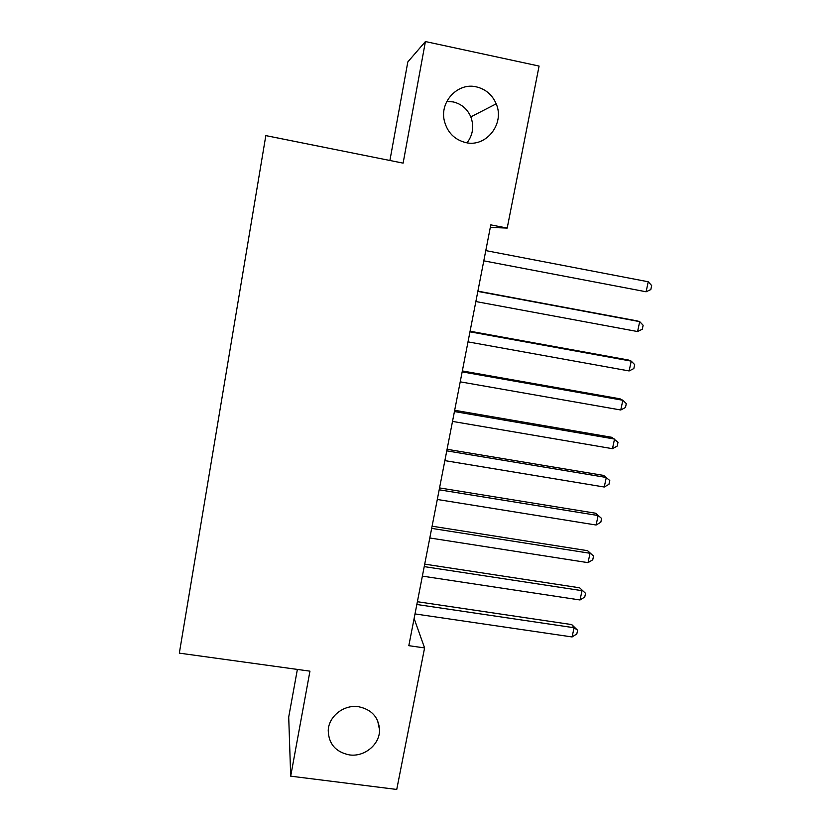 <?xml version="1.0" encoding="UTF-8"?>
<svg xmlns="http://www.w3.org/2000/svg" width="831" height="831" viewBox="0 0 831 831"><rect width="100%" height="100%" fill="white"/><g stroke="black" fill="none" stroke-linecap="round" stroke-linejoin="round"><path stroke-width="1.25" d="M358.525 706.714C371.623 709.445 378.635 717.163 379.549 729.857C379.892 744.41 364.435 757.218 349.363 754.891C335.641 752.034 328.598 743.87 328.235 730.418C328.702 716.301 343.93 704.376 358.525 706.714M446.798 101.455L453.155 101.901C461.423 103.896 467.313 108.892 470.824 116.88C474.221 126.291 472.953 134.934 467.043 142.818M476.371 86.871C485.678 89.135 492.284 94.796 496.19 103.833C505.04 123.663 486.156 147.648 465.776 142.589C454.422 139.701 447.255 132.358 444.273 120.557C439.682 101.517 457.985 82.269 476.371 86.871M297.373 669.422L288.71 717.028L290.694 776.164L396.74 789.45L424.589 647.931L414.118 618.503M290.694 776.164L309.953 671.157L179.33 653.135L265.827 135.609L403.118 163.136L425.42 41.55L407.824 61.92L389.905 160.487M490.3 227.424L507.201 228.068L490.799 224.869L408.821 645.677L424.589 647.931M425.42 41.55L539.08 66.065L507.201 228.068M485.792 250.598L648.242 281.771L646.103 291.774L483.798 260.841M648.242 281.771L651.67 285.573L650.818 289.562L646.103 291.774M477.835 291.411L639.704 321.639L637.574 331.548L475.862 301.549M477.887 291.141L636.764 320.818L639.704 321.639L643.142 325.285L642.29 329.232L637.574 331.548M469.962 331.829L631.228 361.132L629.129 370.948L468.009 341.873M470.086 331.226L628.371 360L631.228 361.132L634.687 364.632L633.845 368.549L629.129 370.948M462.161 371.873L622.845 400.272L620.757 409.995L460.229 381.834M462.348 370.948L620.061 398.828L622.845 400.272L626.304 403.617L625.473 407.491L620.757 409.995M454.432 411.553L614.535 439.048L612.468 448.688L452.511 421.41M454.682 410.296L611.834 437.314L618.004 442.248L617.184 446.091L612.468 448.688M446.777 450.859L606.298 477.472L604.241 487.018L444.876 460.623M447.088 449.291L603.67 475.436L609.777 480.536L608.957 484.338L604.241 487.018M439.194 489.802L598.133 515.542L596.097 525.015L437.303 499.473M439.557 487.922L595.578 513.226L601.623 518.471L600.813 522.242L596.097 525.015M595.578 513.226L601.623 518.471M431.673 528.381L590.041 553.28L588.026 562.66L429.804 537.979M432.099 526.2L587.569 550.683L593.552 556.064L592.742 559.803L588.026 562.66M587.569 550.683L593.552 556.064M424.226 566.617L582.022 590.675L580.028 599.972L422.377 576.122M424.714 564.135L579.623 587.797L585.543 593.324L584.744 597.032L580.028 599.972M579.623 587.797L585.543 593.324M416.85 604.501L574.076 627.737L572.102 636.951L415.012 613.922M417.391 601.717L571.749 624.59L574.076 627.737L577.607 630.262L576.818 633.928L572.102 636.951M571.749 624.59L577.607 630.262M379.549 729.857L377.586 720.519M496.19 103.833L470.824 116.88"/></g></svg>
